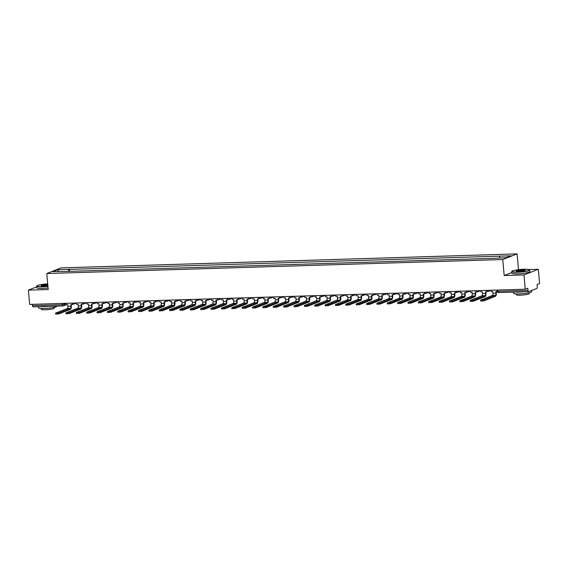<?xml version="1.0" encoding="UTF-8"?>
<svg xmlns="http://www.w3.org/2000/svg" width="568" height="568" viewBox="0 0 568 568"><rect width="100%" height="100%" fill="white"/><g stroke="black" fill="none" stroke-linecap="round" stroke-linejoin="round"><path stroke-width="0.85" d="M518.506 269.686L517.093 253.889L61.11 267.883L46.775 273.527L502.758 259.533L504.185 275.53L523.987 274.926L525.258 289.204L29.671 304.412L28.4 290.134L48.202 289.524L46.775 273.527M523.987 274.926L538.329 269.275L529.184 269.559M538.329 269.275L539.6 283.553L537.065 284.554L537.264 286.776A1.455 0.589 88.2 0 1 536.817 288.438L528.702 291.632A1.455 0.589 88.2 0 1 528.616 291.654L498.512 292.577A1.455 0.589 -91.8 0 1 497.895 291.349L527.999 290.425A1.455 0.589 88.2 0 0 528.616 291.654M63.048 305.925L33.114 306.848A1.455 0.589 -91.8 0 1 33.029 306.862A1.455 0.589 -91.8 0 1 32.411 305.634L62.515 304.711L66.257 303.717M32.291 304.327L32.411 305.634M36.735 286.847L28.4 290.134M527.999 290.425L527.8 288.203L525.258 289.204M494.373 258.298L490.326 258.433M484.341 258.618L479.96 258.752M473.975 258.93L469.594 259.065M463.609 259.249L459.228 259.384M453.243 259.569L448.862 259.704M442.905 259.888L438.496 260.023M432.539 260.201L428.13 260.343M422.173 260.52L417.764 260.655M411.807 260.84L407.391 260.975M401.441 261.159L397.025 261.294M391.075 261.479L386.659 261.614M380.709 261.798L376.293 261.933M370.315 262.111L365.927 262.246M359.949 262.43L355.561 262.565M349.583 262.75L345.195 262.885M339.217 263.069L334.829 263.204M328.851 263.389L324.463 263.524M318.485 263.701L314.097 263.836M308.119 264.021L303.731 264.156M297.753 264.34L293.365 264.475M287.387 264.66L282.999 264.794M277.021 264.979L272.633 265.114M266.655 265.291L262.267 265.426M256.289 265.611L251.901 265.746M245.923 265.93L241.535 266.065M235.557 266.25L231.169 266.385M225.191 266.57L220.803 266.704M214.818 266.889L210.437 267.017M204.452 267.201L200.071 267.336M194.086 267.521L189.705 267.656M183.72 267.84L179.339 267.975M173.382 268.16L168.973 268.295M163.016 268.472L158.607 268.614M152.65 268.792L148.241 268.927M142.284 269.111L137.875 269.246M131.918 269.431L127.502 269.566M121.552 269.75L117.136 269.885M111.158 270.07L106.77 270.205M100.792 270.382L96.404 270.517M90.426 270.702L86.038 270.837M80.06 271.021L75.672 271.156M499.371 257.907L499.84 256.147L511.008 255.799L506.187 257.702L494.352 258.305L63.353 271.532L52.867 271.611L57.68 269.715L68.849 269.374L68.309 271.383M499.84 256.147L68.849 269.374M517.093 253.889L502.758 259.533M511.754 272.555L504.185 275.53M69.715 271.341L69.516 269.104M58.618 271.433L57.68 269.715M491.235 290.248L491.37 291.711L492.832 291.661L492.967 293.209A1.96 0.788 -91.8 0 1 492.364 295.445L480.705 300.039L483.702 299.947L483.78 300.877L480.656 301.068L480.578 300.138M497.078 291.533L495.821 291.569L495.956 293.116A1.96 0.788 -91.8 0 1 495.36 295.353L483.702 299.947M483.78 300.877L495.438 296.29A2.904 1.171 88.2 0 0 496.333 292.967L496.205 291.561M480.869 290.567L481.004 292.023L482.466 291.98L482.601 293.521A1.96 0.788 -91.8 0 1 481.998 295.765L470.339 300.358L473.336 300.266L473.414 301.196L470.29 301.388L470.212 300.458M486.833 290.908L486.918 291.846L485.455 291.888L485.59 293.429A1.96 0.788 -91.8 0 1 484.994 295.672L473.336 300.266M486.918 291.846L487.252 291.27M473.414 301.196L485.072 296.61A2.904 1.171 88.2 0 0 485.967 293.287L485.839 291.874M470.503 290.88L470.638 292.342L472.1 292.3L472.235 293.841A1.96 0.788 -91.8 0 1 471.632 296.084L459.974 300.678L462.97 300.586L463.048 301.516L459.924 301.707L459.846 300.777M476.467 291.221L476.552 292.165L475.089 292.208L475.224 293.748A1.96 0.788 -91.8 0 1 474.621 295.992L462.97 300.586M476.552 292.165L476.886 291.583M463.048 301.516L474.706 296.922A2.904 1.171 88.2 0 0 475.601 293.606L475.473 292.193M460.137 291.199L460.272 292.662L461.734 292.619L461.869 294.16A1.96 0.788 -91.8 0 1 461.266 296.404L449.607 300.99L452.604 300.898L452.682 301.835L449.558 302.027L449.48 301.09M466.101 291.54L466.186 292.477L464.723 292.527L464.858 294.068A1.96 0.788 -91.8 0 1 464.255 296.311L452.604 300.898M466.186 292.477L466.52 291.902M452.682 301.835L464.34 297.241A2.904 1.171 88.2 0 0 465.235 293.919L465.107 292.513M449.771 291.519L449.906 292.981L451.368 292.939L451.503 294.48A1.96 0.788 -91.8 0 1 450.9 296.723L439.241 301.31L442.238 301.217L442.316 302.155L439.192 302.346L439.114 301.409M455.735 291.86L455.82 292.797L454.357 292.847L454.492 294.387A1.96 0.788 -91.8 0 1 453.889 296.631L442.238 301.217M455.82 292.797L456.154 292.222M442.316 302.155L453.974 297.561A2.904 1.171 88.2 0 0 454.869 294.238L454.741 292.832M439.405 291.838L439.54 293.301L441.002 293.251L441.137 294.799A1.96 0.788 -91.8 0 1 440.534 297.036L428.875 301.629L431.865 301.537L431.95 302.467L428.826 302.659L428.748 301.729M445.369 292.179L445.454 293.116L443.991 293.159L444.126 294.707A1.96 0.788 -91.8 0 1 443.523 296.943L431.865 301.537M445.454 293.116L445.788 292.541M431.95 302.467L443.608 297.88A2.904 1.171 88.2 0 0 444.503 294.558L444.375 293.152M524.193 269.246A8.861 1.164 -5.1 0 0 511.931 271.248A8.861 1.164 -5.1 0 0 517.2 272.001A8.861 1.164 -5.1 0 0 526.067 271.078A8.861 1.164 -5.1 0 0 529.433 269.686A8.861 1.164 -5.1 0 0 524.193 269.246M529.433 269.686L529.667 269.885A9.081 1.193 174.9 0 1 529.759 270.034A9.081 1.193 174.9 0 1 517.129 272.249A9.081 1.193 174.9 0 1 511.669 271.646A9.081 1.193 174.9 0 1 511.732 271.483L511.931 271.248M522.446 269.935A4.43 0.582 174.9 0 1 525.08 270.311A4.43 0.582 174.9 0 1 518.946 271.312A4.43 0.582 174.9 0 1 516.326 271.092A4.43 0.582 174.9 0 1 518.009 270.396A4.43 0.582 174.9 0 1 522.446 269.935M524.903 270.432A4.217 0.554 -5.1 0 0 522.382 270.183A4.217 0.554 -5.1 0 0 516.525 271.177M531.591 290.496L531.698 291.696A9.081 1.193 174.9 0 1 519.067 293.919A9.081 1.193 174.9 0 1 513.6 293.315L513.493 292.115M523.519 291.81A9.081 1.193 174.9 0 1 518.904 292.122A9.081 1.193 174.9 0 1 515.247 292.066M529.234 292.747L529.312 293.578A6.539 0.859 174.9 0 1 520.217 295.175A6.539 0.859 174.9 0 1 516.284 294.735L516.213 293.912M529.759 270.034L529.901 271.611A9.081 1.193 174.9 0 1 517.27 273.826A9.081 1.193 174.9 0 1 511.811 273.222L511.669 271.646M47.698 283.886A8.861 1.164 -5.1 0 0 36.941 285.832A8.861 1.164 -5.1 0 0 42.209 286.577A8.861 1.164 -5.1 0 0 47.897 286.137M47.925 286.386A9.081 1.193 174.9 0 1 42.146 286.826A9.081 1.193 174.9 0 1 36.679 286.222A9.081 1.193 174.9 0 1 36.75 286.059L36.941 285.832M47.847 285.526A4.43 0.582 174.9 0 1 43.963 285.889A4.43 0.582 174.9 0 1 41.343 285.668A4.43 0.582 174.9 0 1 43.026 284.973A4.43 0.582 174.9 0 1 47.456 284.511A4.43 0.582 174.9 0 1 47.755 284.504M47.776 284.753A4.217 0.554 -5.1 0 0 47.392 284.76A4.217 0.554 -5.1 0 0 41.535 285.754M56.693 306.138L56.708 306.273A9.081 1.193 174.9 0 1 44.077 308.495A9.081 1.193 174.9 0 1 38.617 307.891L38.51 306.692M48.528 306.386A9.081 1.193 174.9 0 1 43.921 306.699A9.081 1.193 174.9 0 1 40.257 306.642M54.251 307.324L54.322 308.154A6.539 0.859 174.9 0 1 45.227 309.752A6.539 0.859 174.9 0 1 41.294 309.311L41.223 308.488M48.06 287.962A9.081 1.193 174.9 0 1 42.288 288.409A9.081 1.193 174.9 0 1 36.821 287.798L36.679 286.222M429.039 292.158L429.174 293.613L430.629 293.571L430.771 295.111A1.96 0.788 -91.8 0 1 430.168 297.355L418.51 301.949L421.499 301.856L421.584 302.787L418.46 302.978L418.382 302.048M435.003 292.499L435.088 293.436L433.625 293.478L433.76 295.019A1.96 0.788 -91.8 0 1 433.157 297.263L421.499 301.856M435.088 293.436L435.422 292.861M421.584 302.787L433.242 298.2A2.904 1.171 88.2 0 0 434.137 294.877L434.009 293.471M418.673 292.47L418.808 293.933L420.263 293.89L420.405 295.431A1.96 0.788 -91.8 0 1 419.802 297.675L408.144 302.268L411.133 302.176L411.218 303.106L408.094 303.298L408.009 302.368M424.637 292.811L424.715 293.755L423.259 293.798L423.394 295.339A1.96 0.788 -91.8 0 1 422.791 297.582L411.133 302.176M424.715 293.755L425.056 293.173M411.218 303.106L422.876 298.512A2.904 1.171 88.2 0 0 423.764 295.197L423.643 293.784M408.307 292.79L408.435 294.252L409.897 294.21L410.039 295.75A1.96 0.788 -91.8 0 1 409.436 297.994L397.777 302.581L400.767 302.488L400.852 303.426L397.728 303.617L397.643 302.68M414.271 293.131L414.349 294.068L412.893 294.118L413.028 295.658A1.96 0.788 -91.8 0 1 412.425 297.902L400.767 302.488M414.349 294.068L414.69 293.493M400.852 303.426L412.51 298.832A2.904 1.171 88.2 0 0 413.397 295.509L413.277 294.103M397.941 293.109L398.069 294.572L399.531 294.529L399.673 296.07A1.96 0.788 -91.8 0 1 399.07 298.314L387.411 302.9L390.401 302.808L390.486 303.745L387.362 303.937L387.277 303M403.905 293.45L403.983 294.387L402.527 294.437L402.662 295.978A1.96 0.788 -91.8 0 1 402.059 298.221L390.401 302.808M403.983 294.387L404.324 293.812M390.486 303.745L402.144 299.151A2.904 1.171 88.2 0 0 403.031 295.829L402.911 294.423M387.575 293.429L387.703 294.891L389.165 294.842L389.307 296.389A1.96 0.788 -91.8 0 1 388.704 298.626L377.045 303.22L380.035 303.127L380.12 304.058L376.996 304.249L376.911 303.319M393.539 293.77L393.617 294.707L392.154 294.749L392.296 296.297A1.96 0.788 -91.8 0 1 391.693 298.534L380.035 303.127M393.617 294.707L393.951 294.132M380.12 304.058L391.778 299.471A2.904 1.171 88.2 0 0 392.665 296.148L392.545 294.742M377.209 293.748L377.337 295.204L378.799 295.161L378.941 296.702A1.96 0.788 -91.8 0 1 378.338 298.945L366.68 303.539L369.669 303.447L369.754 304.377L366.63 304.569L366.545 303.639M383.173 294.089L383.251 295.026L381.788 295.069L381.93 296.61A1.96 0.788 -91.8 0 1 381.327 298.853L369.669 303.447M383.251 295.026L383.585 294.451M369.754 304.377L381.412 299.79A2.904 1.171 88.2 0 0 382.3 296.468L382.179 295.062M366.843 294.061L366.971 295.523L368.433 295.481L368.575 297.021A1.96 0.788 -91.8 0 1 367.972 299.265L356.313 303.859L359.303 303.766L359.388 304.696L356.264 304.888L356.179 303.958M372.807 294.401L372.885 295.346L371.422 295.388L371.564 296.929A1.96 0.788 -91.8 0 1 370.961 299.173L359.303 303.766M372.885 295.346L373.219 294.764M359.388 304.696L371.046 300.103A2.904 1.171 88.2 0 0 371.933 296.787L371.813 295.374M356.477 294.38L356.605 295.843L358.067 295.8L358.209 297.341A1.96 0.788 -91.8 0 1 357.606 299.584L345.947 304.171L348.937 304.079L349.022 305.016L345.898 305.208L345.813 304.27M362.434 294.721L362.519 295.665L361.056 295.708L361.198 297.249A1.96 0.788 -91.8 0 1 360.595 299.492L348.937 304.079M362.519 295.665L362.853 295.083M349.022 305.016L360.68 300.422A2.904 1.171 88.2 0 0 361.567 297.099L361.447 295.694M346.111 294.7L346.239 296.162L347.701 296.12L347.843 297.66A1.96 0.788 -91.8 0 1 347.24 299.904L335.581 304.491L338.571 304.398L338.656 305.335L335.532 305.527L335.447 304.59M352.068 295.041L352.153 295.978L350.69 296.027L350.832 297.568A1.96 0.788 -91.8 0 1 350.229 299.812L338.571 304.398M352.153 295.978L352.487 295.403M338.656 305.335L350.314 300.742A2.904 1.171 88.2 0 0 351.201 297.419L351.081 296.013M335.745 295.019L335.873 296.482L337.335 296.432L337.477 297.98A1.96 0.788 -91.8 0 1 336.874 300.216L325.216 304.81L328.205 304.718L328.29 305.648L325.166 305.84L325.081 304.909M341.702 295.36L341.787 296.297L340.324 296.34L340.466 297.888A1.96 0.788 -91.8 0 1 339.863 300.124L328.205 304.718M341.787 296.297L342.121 295.722M328.29 305.648L339.948 301.061A2.904 1.171 88.2 0 0 340.835 297.738L340.715 296.333M325.379 295.339L325.507 296.794L326.969 296.752L327.104 298.292A1.96 0.788 -91.8 0 1 326.508 300.536L314.849 305.13L317.839 305.037L317.924 305.967L314.8 306.159L314.715 305.229M331.336 295.679L331.421 296.617L329.958 296.659L330.1 298.207A1.96 0.788 -91.8 0 1 329.497 300.444L317.839 305.037M331.421 296.617L331.755 296.042M317.924 305.967L329.582 301.381A2.904 1.171 88.2 0 0 330.469 298.058L330.342 296.652M315.013 295.651L315.141 297.114L316.603 297.071L316.738 298.612A1.96 0.788 -91.8 0 1 316.142 300.855L304.483 305.449L307.473 305.357L307.558 306.287L304.434 306.479L304.349 305.548M320.97 295.992L321.055 296.936L319.592 296.979L319.734 298.519A1.96 0.788 -91.8 0 1 319.131 300.763L307.473 305.357M321.055 296.936L321.389 296.354M307.558 306.287L319.216 301.693A2.904 1.171 88.2 0 0 320.103 298.377L319.976 296.965M304.647 295.971L304.775 297.433L306.237 297.391L306.372 298.931A1.96 0.788 -91.8 0 1 305.776 301.175L294.118 305.761L297.107 305.676L297.192 306.606L294.068 306.798L293.983 305.861M310.604 296.311L310.689 297.256L309.226 297.298L309.368 298.839A1.96 0.788 -91.8 0 1 308.765 301.083L297.107 305.676M310.689 297.256L311.023 296.673M297.192 306.606L308.85 302.013A2.904 1.171 88.2 0 0 309.738 298.69L309.61 297.284M294.281 296.29L294.409 297.753L295.871 297.71L296.006 299.251A1.96 0.788 -91.8 0 1 295.41 301.494L283.751 306.081L286.741 305.989L286.826 306.926L283.702 307.118L283.617 306.18M300.238 296.631L300.323 297.568L298.86 297.618L299.002 299.159A1.96 0.788 -91.8 0 1 298.399 301.402L286.741 305.989M300.323 297.568L300.657 296.993M286.826 306.926L298.484 302.332A2.904 1.171 88.2 0 0 299.371 299.009L299.244 297.604M283.915 296.61L284.043 298.072L285.505 298.022L285.64 299.57A1.96 0.788 -91.8 0 1 285.044 301.807L273.385 306.4L276.375 306.308L276.46 307.238L273.336 307.43L273.251 306.5M289.872 296.95L289.957 297.888L288.494 297.93L288.636 299.478A1.96 0.788 -91.8 0 1 288.033 301.722L276.375 306.308M289.957 297.888L290.291 297.312M276.46 307.238L288.118 302.652A2.904 1.171 88.2 0 0 289.005 299.329L288.878 297.923M273.549 296.929L273.677 298.392L275.139 298.342L275.274 299.883A1.96 0.788 -91.8 0 1 274.678 302.126L263.019 306.72L266.009 306.628L266.094 307.558L262.97 307.749L262.885 306.819M279.506 297.27L279.591 298.207L278.128 298.25L278.263 299.797A1.96 0.788 -91.8 0 1 277.667 302.034L266.009 306.628M279.591 298.207L279.925 297.632M266.094 307.558L277.745 302.971A2.904 1.171 88.2 0 0 278.639 299.648L278.512 298.243M263.183 297.241L263.311 298.704L264.773 298.661L264.908 300.202A1.96 0.788 -91.8 0 1 264.312 302.446L252.654 307.039L255.643 306.947L255.728 307.877L252.604 308.069L252.519 307.139M269.14 297.589L269.225 298.527L267.762 298.569L267.897 300.11A1.96 0.788 -91.8 0 1 267.301 302.353L255.643 306.947M269.225 298.527L269.559 297.944M255.728 307.877L267.379 303.284A2.904 1.171 88.2 0 0 268.274 299.968L268.146 298.555M252.817 297.561L252.945 299.024L254.407 298.981L254.542 300.522A1.96 0.788 -91.8 0 1 253.946 302.765L242.287 307.352L245.277 307.267L245.362 308.197L242.238 308.389L242.153 307.451M258.774 297.902L258.859 298.846L257.396 298.889L257.531 300.429A1.96 0.788 -91.8 0 1 256.935 302.673L245.277 307.267M258.859 298.846L259.193 298.264M245.362 308.197L257.013 303.603A2.904 1.171 88.2 0 0 257.907 300.28L257.78 298.874M242.451 297.88L242.579 299.343L244.041 299.3L244.176 300.841A1.96 0.788 -91.8 0 1 243.573 303.085L231.921 307.671L234.911 307.579L234.989 308.516L231.872 308.708L231.787 307.771M248.408 298.221L248.493 299.159L247.03 299.208L247.165 300.749A1.96 0.788 -91.8 0 1 246.569 302.993L234.911 307.579M248.493 299.159L248.827 298.583M234.989 308.516L246.647 303.923A2.904 1.171 88.2 0 0 247.541 300.6L247.414 299.194M232.078 298.2L232.213 299.663L233.675 299.613L233.81 301.161A1.96 0.788 -91.8 0 1 233.207 303.397L221.555 307.991L224.545 307.899L224.623 308.836L221.506 309.02L221.421 308.09M238.042 298.541L238.127 299.478L236.664 299.528L236.799 301.068A1.96 0.788 -91.8 0 1 236.203 303.312L224.545 307.899M238.127 299.478L238.461 298.903M224.623 308.836L236.281 304.242A2.904 1.171 88.2 0 0 237.175 300.919L237.048 299.514M221.712 298.519L221.847 299.982L223.309 299.932L223.444 301.473A1.96 0.788 -91.8 0 1 222.841 303.717L211.189 308.31L214.179 308.218L214.257 309.148L211.133 309.34L211.055 308.41M227.676 298.86L227.761 299.797L226.298 299.84L226.433 301.388A1.96 0.788 -91.8 0 1 225.837 303.624L214.179 308.218M227.761 299.797L228.095 299.222M214.257 309.148L225.915 304.562A2.904 1.171 88.2 0 0 226.809 301.239L226.682 299.833M211.346 298.839L211.481 300.294L212.943 300.252L213.078 301.793A1.96 0.788 -91.8 0 1 212.475 304.036L200.816 308.63L203.813 308.538L203.891 309.468L200.767 309.659L200.689 308.729M217.31 299.18L217.395 300.117L215.932 300.16L216.067 301.7A1.96 0.788 -91.8 0 1 215.471 303.944L203.813 308.538M217.395 300.117L217.729 299.542M203.891 309.468L215.549 304.881A2.904 1.171 88.2 0 0 216.444 301.558L216.316 300.145M200.98 299.151L201.115 300.614L202.577 300.571L202.712 302.112A1.96 0.788 -91.8 0 1 202.109 304.356L190.45 308.949L193.447 308.857L193.525 309.787L190.401 309.979L190.323 309.049M206.944 299.492L207.029 300.436L205.566 300.479L205.701 302.02A1.96 0.788 -91.8 0 1 205.098 304.263L193.447 308.857M207.029 300.436L207.363 299.854M193.525 309.787L205.183 305.194A2.904 1.171 88.2 0 0 206.077 301.878L205.95 300.465M190.614 299.471L190.749 300.933L192.211 300.891L192.346 302.432A1.96 0.788 -91.8 0 1 191.743 304.675L180.084 309.262L183.081 309.169L183.159 310.107L180.035 310.298L179.957 309.361M196.578 299.812L196.663 300.749L195.2 300.799L195.335 302.339A1.96 0.788 -91.8 0 1 194.732 304.583L183.081 309.169M196.663 300.749L196.997 300.174M183.159 310.107L194.817 305.513A2.904 1.171 88.2 0 0 195.711 302.19L195.584 300.784M180.248 299.79L180.383 301.253L181.845 301.203L181.98 302.751A1.96 0.788 -91.8 0 1 181.377 304.995L169.718 309.581L172.715 309.489L172.793 310.426L169.669 310.611L169.591 309.681M186.212 300.131L186.297 301.068L184.834 301.118L184.969 302.659A1.96 0.788 -91.8 0 1 184.366 304.902L172.715 309.489M186.297 301.068L186.631 300.493M172.793 310.426L184.451 305.832A2.904 1.171 88.2 0 0 185.345 302.51L185.218 301.104M169.882 300.11L170.017 301.572L171.479 301.523L171.614 303.071A1.96 0.788 -91.8 0 1 171.011 305.307L159.352 309.901L162.349 309.808L162.427 310.739L159.303 310.93L159.225 310M175.846 300.451L175.931 301.388L174.468 301.43L174.603 302.978A1.96 0.788 -91.8 0 1 174 305.215L162.349 309.808M175.931 301.388L176.265 300.813M162.427 310.739L174.085 306.152A2.904 1.171 88.2 0 0 174.979 302.829L174.852 301.423M159.516 300.429L159.651 301.885L161.113 301.842L161.248 303.383A1.96 0.788 -91.8 0 1 160.645 305.627L148.986 310.22L151.976 310.128L152.061 311.058L148.937 311.25L148.859 310.32M165.48 300.77L165.565 301.707L164.102 301.75L164.237 303.291A1.96 0.788 -91.8 0 1 163.634 305.534L151.976 310.128M165.565 301.707L165.899 301.132M152.061 311.058L163.719 306.471A2.904 1.171 88.2 0 0 164.613 303.149L164.486 301.736M149.15 300.742L149.285 302.204L150.74 302.162L150.882 303.702A1.96 0.788 -91.8 0 1 150.279 305.946L138.62 310.54L141.609 310.447L141.695 311.378L138.571 311.569L138.493 310.639M155.114 301.083L155.199 302.027L153.736 302.07L153.871 303.61A1.96 0.788 -91.8 0 1 153.268 305.854L141.609 310.447M155.199 302.027L155.533 301.445M141.695 311.378L153.353 306.784A2.904 1.171 88.2 0 0 154.248 303.468L154.12 302.055M138.784 301.061L138.919 302.524L140.374 302.481L140.516 304.022A1.96 0.788 -91.8 0 1 139.913 306.266L128.254 310.852L131.243 310.76L131.329 311.697L128.205 311.889L128.119 310.952M144.748 301.402L144.826 302.339L143.37 302.389L143.505 303.93A1.96 0.788 -91.8 0 1 142.902 306.173L131.243 310.76M144.826 302.339L145.167 301.764M131.329 311.697L142.987 307.103A2.904 1.171 88.2 0 0 143.874 303.781L143.754 302.375M128.418 301.381L128.546 302.843L130.008 302.794L130.15 304.341A1.96 0.788 -91.8 0 1 129.547 306.585L117.888 311.172L120.877 311.079L120.963 312.017L117.839 312.208L117.753 311.271M134.382 301.722L134.46 302.659L133.004 302.709L133.139 304.249A1.96 0.788 -91.8 0 1 132.536 306.493L120.877 311.079M134.46 302.659L134.801 302.084M120.963 312.017L132.621 307.423A2.904 1.171 88.2 0 0 133.508 304.1L133.388 302.694M118.052 301.7L118.179 303.163L119.642 303.113L119.784 304.661A1.96 0.788 -91.8 0 1 119.181 306.897L107.522 311.491L110.511 311.399L110.597 312.329L107.473 312.521L107.387 311.591M124.016 302.041L124.094 302.978L122.638 303.021L122.773 304.569A1.96 0.788 -91.8 0 1 122.17 306.805L110.511 311.399M124.094 302.978L124.435 302.403M110.597 312.329L122.255 307.742A2.904 1.171 88.2 0 0 123.142 304.42L123.022 303.014M107.686 302.02L107.813 303.475L109.276 303.433L109.418 304.973A1.96 0.788 -91.8 0 1 108.815 307.217L97.156 311.811L100.145 311.718L100.231 312.649L97.107 312.84L97.022 311.91M113.65 302.361L113.728 303.298L112.265 303.34L112.407 304.881A1.96 0.788 -91.8 0 1 111.804 307.125L100.145 311.718M113.728 303.298L114.061 302.723M100.231 312.649L111.889 308.062A2.904 1.171 88.2 0 0 112.776 304.739L112.656 303.333M97.32 302.332L97.447 303.795L98.91 303.752L99.052 305.293A1.96 0.788 -91.8 0 1 98.449 307.536L86.79 312.13L89.779 312.038L89.865 312.968L86.741 313.16L86.655 312.23M103.284 302.673L103.362 303.617L101.899 303.66L102.041 305.201A1.96 0.788 -91.8 0 1 101.438 307.444L89.779 312.038M103.362 303.617L103.696 303.035M89.865 312.968L101.523 308.374A2.904 1.171 88.2 0 0 102.41 305.059L102.29 303.646M86.954 302.652L87.082 304.114L88.544 304.072L88.686 305.612A1.96 0.788 -91.8 0 1 88.083 307.856L76.424 312.443L79.413 312.35L79.499 313.287L76.375 313.479L76.29 312.542M92.918 302.993L92.996 303.93L91.533 303.979L91.675 305.52A1.96 0.788 -91.8 0 1 91.072 307.764L79.413 312.35M92.996 303.93L93.329 303.355M79.499 313.287L91.157 308.694A2.904 1.171 88.2 0 0 92.044 305.371L91.924 303.965M76.588 302.971L76.715 304.434L78.178 304.391L78.32 305.932A1.96 0.788 -91.8 0 1 77.717 308.175L66.058 312.762L69.047 312.67L69.133 313.607L66.009 313.799L65.923 312.861M82.545 303.312L82.63 304.249L81.167 304.299L81.309 305.84A1.96 0.788 -91.8 0 1 80.706 308.083L69.047 312.67M82.63 304.249L82.963 303.674M69.133 313.607L80.791 309.013A2.904 1.171 88.2 0 0 81.678 305.69L81.558 304.285M66.222 303.291L66.349 304.753L67.812 304.704L67.954 306.251A1.96 0.788 -91.8 0 1 67.351 308.488L55.692 313.082L58.681 312.989L58.767 313.919L55.643 314.111L55.557 313.181M72.179 303.631L72.264 304.569L70.801 304.611L70.943 306.159A1.96 0.788 -91.8 0 1 70.34 308.396L58.681 312.989M72.264 304.569L72.597 303.994M58.767 313.919L70.425 309.333A2.904 1.171 88.2 0 0 71.312 306.01L71.192 304.604M64.319 303.347L64.418 304.448A1.455 1.313 -111.5 0 1 63.211 305.918A1.455 0.589 -91.8 0 1 63.133 305.939A1.455 0.589 -91.8 0 1 62.515 304.711L62.395 303.404M528.531 291.64L498.597 292.563A1.455 0.589 -91.8 0 1 498.512 292.577A1.455 1.455 0 0 1 497.021 291.256L497.895 291.349L497.781 290.042M489.296 290.305A1.455 1.313 68.5 0 1 488.104 291.441M478.93 290.624A1.455 1.313 68.5 0 1 477.738 291.76M468.565 290.944A1.455 1.313 68.5 0 1 467.372 292.08M458.198 291.263A1.455 1.313 68.5 0 1 457.006 292.399M447.832 291.576A1.455 1.313 68.5 0 1 446.64 292.712M437.466 291.895A1.455 1.313 68.5 0 1 436.274 293.031M427.1 292.215A1.455 1.313 68.5 0 1 425.908 293.351M416.735 292.534A1.455 1.313 68.5 0 1 415.542 293.67M406.368 292.854A1.455 1.313 68.5 0 1 405.176 293.99M396.002 293.166A1.455 1.313 68.5 0 1 394.81 294.309M385.636 293.486A1.455 1.313 68.5 0 1 384.444 294.622M375.27 293.805A1.455 1.313 68.5 0 1 374.071 294.941M364.905 294.125A1.455 1.313 68.5 0 1 363.705 295.261M354.538 294.444A1.455 1.313 68.5 0 1 353.339 295.58M344.172 294.756A1.455 1.313 68.5 0 1 342.973 295.9M333.799 295.076A1.455 1.313 68.5 0 1 332.607 296.212M323.433 295.395A1.455 1.313 68.5 0 1 322.241 296.531M313.067 295.715A1.455 1.313 68.5 0 1 311.875 296.851M302.701 296.034A1.455 1.313 68.5 0 1 301.509 297.171M292.335 296.347A1.455 1.313 68.5 0 1 291.143 297.49M281.969 296.666A1.455 1.313 68.5 0 1 280.777 297.802M271.603 296.986A1.455 1.313 68.5 0 1 270.411 298.122M261.237 297.305A1.455 1.313 68.5 0 1 260.045 298.441M250.871 297.625A1.455 1.313 68.5 0 1 249.679 298.761M240.505 297.937A1.455 1.313 68.5 0 1 239.313 299.08M230.139 298.257A1.455 1.313 68.5 0 1 228.947 299.393M219.773 298.576A1.455 1.313 68.5 0 1 218.581 299.712M209.407 298.896A1.455 1.313 68.5 0 1 208.215 300.032M199.041 299.215A1.455 1.313 68.5 0 1 197.849 300.351M188.675 299.535A1.455 1.313 68.5 0 1 187.483 300.671M178.309 299.847A1.455 1.313 68.5 0 1 177.117 300.983M167.943 300.167A1.455 1.313 68.5 0 1 166.751 301.303M157.577 300.486A1.455 1.313 68.5 0 1 156.385 301.622M147.211 300.806A1.455 1.313 68.5 0 1 146.019 301.942M136.845 301.125A1.455 1.313 68.5 0 1 135.653 302.261M126.479 301.438A1.455 1.313 68.5 0 1 125.287 302.574M116.113 301.757A1.455 1.313 68.5 0 1 114.921 302.893M105.747 302.077A1.455 1.313 68.5 0 1 104.555 303.213M95.381 302.396A1.455 1.313 68.5 0 1 94.181 303.532M85.015 302.716A1.455 1.313 68.5 0 1 83.816 303.852M74.649 303.028A1.455 1.313 68.5 0 1 73.45 304.171M497.142 291.164L496.915 290.07M495.956 293.116L492.967 293.209M495.36 295.353L492.364 295.445M485.59 293.429L482.601 293.521M484.994 295.672L481.998 295.765M475.224 293.748L472.235 293.841M474.621 295.992L471.632 296.084M464.858 294.068L461.869 294.16M464.255 296.311L461.266 296.404M454.492 294.387L451.503 294.48M453.889 296.631L450.9 296.723M444.126 294.707L441.137 294.799M443.523 296.943L440.534 297.036M433.76 295.019L430.771 295.111M433.157 297.263L430.168 297.355M423.394 295.339L420.405 295.431M422.791 297.582L419.802 297.675M413.028 295.658L410.039 295.75M412.425 297.902L409.436 297.994M402.662 295.978L399.673 296.07M402.059 298.221L399.07 298.314M392.296 296.297L389.307 296.389M391.693 298.534L388.704 298.626M381.93 296.61L378.941 296.702M381.327 298.853L378.338 298.945M371.564 296.929L368.575 297.021M370.961 299.173L367.972 299.265M361.198 297.249L358.209 297.341M360.595 299.492L357.606 299.584M350.832 297.568L347.843 297.66M350.229 299.812L347.24 299.904M340.466 297.888L337.477 297.98M339.863 300.124L336.874 300.216M330.1 298.207L327.104 298.292M329.497 300.444L326.508 300.536M319.734 298.519L316.738 298.612M319.131 300.763L316.142 300.855M309.368 298.839L306.372 298.931M308.765 301.083L305.776 301.175M299.002 299.159L296.006 299.251M298.399 301.402L295.41 301.494M288.636 299.478L285.64 299.57M288.033 301.722L285.044 301.807M278.263 299.797L275.274 299.883M277.667 302.034L274.678 302.126M267.897 300.11L264.908 300.202M267.301 302.353L264.312 302.446M257.531 300.429L254.542 300.522M256.935 302.673L253.946 302.765M247.165 300.749L244.176 300.841M246.569 302.993L243.573 303.085M236.799 301.068L233.81 301.161M236.203 303.312L233.207 303.397M226.433 301.388L223.444 301.473M225.837 303.624L222.841 303.717M216.067 301.7L213.078 301.793M215.471 303.944L212.475 304.036M205.701 302.02L202.712 302.112M205.098 304.263L202.109 304.356M195.335 302.339L192.346 302.432M194.732 304.583L191.743 304.675M184.969 302.659L181.98 302.751M184.366 304.902L181.377 304.995M174.603 302.978L171.614 303.071M174 305.215L171.011 305.307M164.237 303.291L161.248 303.383M163.634 305.534L160.645 305.627M153.871 303.61L150.882 303.702M153.268 305.854L150.279 305.946M143.505 303.93L140.516 304.022M142.902 306.173L139.913 306.266M133.139 304.249L130.15 304.341M132.536 306.493L129.547 306.585M122.773 304.569L119.784 304.661M122.17 306.805L119.181 306.897M112.407 304.881L109.418 304.973M111.804 307.125L108.815 307.217M102.041 305.201L99.052 305.293M101.438 307.444L98.449 307.536M91.675 305.52L88.686 305.612M91.072 307.764L88.083 307.856M81.309 305.84L78.32 305.932M80.706 308.083L77.717 308.175M70.943 306.159L67.954 306.251M70.34 308.396L67.351 308.488M486.57 290.39A1.455 1.455 0 0 0 488.508 291.363L491.242 290.284M476.204 290.709A1.455 1.455 0 0 0 478.142 291.675L480.876 290.603M465.838 291.029A1.455 1.455 0 0 0 467.776 291.995L470.51 290.923M455.472 291.341A1.455 1.455 0 0 0 457.41 292.314L460.144 291.235M445.106 291.661A1.455 1.455 0 0 0 447.044 292.634L449.778 291.554M434.74 291.98A1.455 1.455 0 0 0 436.678 292.953L439.412 291.874M424.374 292.3A1.455 1.455 0 0 0 426.312 293.265L429.046 292.193M414.008 292.619A1.455 1.455 0 0 0 415.946 293.585L418.68 292.513M403.642 292.932A1.455 1.455 0 0 0 405.58 293.904L408.314 292.825M393.276 293.251A1.455 1.455 0 0 0 395.214 294.224L397.948 293.145M382.91 293.571A1.455 1.455 0 0 0 384.841 294.543L387.582 293.464M372.544 293.89A1.455 1.455 0 0 0 374.475 294.856L377.209 293.784M362.178 294.21A1.455 1.455 0 0 0 364.109 295.175L366.843 294.103M351.812 294.522A1.455 1.455 0 0 0 353.743 295.495L356.477 294.416M341.446 294.842A1.455 1.455 0 0 0 343.377 295.814L346.111 294.735M331.08 295.161A1.455 1.455 0 0 0 333.011 296.134L335.745 295.055M320.714 295.481A1.455 1.455 0 0 0 322.645 296.446L325.379 295.374M310.348 295.8A1.455 1.455 0 0 0 312.279 296.766L315.013 295.694M299.982 296.113A1.455 1.455 0 0 0 301.913 297.085L304.647 296.006M289.616 296.432A1.455 1.455 0 0 0 291.547 297.405L294.281 296.326M279.25 296.752A1.455 1.455 0 0 0 281.181 297.724L283.915 296.645M268.884 297.071A1.455 1.455 0 0 0 270.815 298.044L273.549 296.965M258.518 297.391A1.455 1.455 0 0 0 260.449 298.356L263.183 297.284M248.152 297.703A1.455 1.455 0 0 0 250.083 298.676L252.817 297.604M237.779 298.022A1.455 1.455 0 0 0 239.717 298.995L242.451 297.916M227.413 298.342A1.455 1.455 0 0 0 229.351 299.315L232.085 298.236M217.047 298.661A1.455 1.455 0 0 0 218.985 299.634L221.719 298.555M206.681 298.981A1.455 1.455 0 0 0 208.619 299.947L211.353 298.874M196.315 299.293A1.455 1.455 0 0 0 198.253 300.266L200.987 299.194M185.949 299.613A1.455 1.455 0 0 0 187.887 300.586L190.621 299.506M175.583 299.932A1.455 1.455 0 0 0 177.521 300.905L180.255 299.826M165.217 300.252A1.455 1.455 0 0 0 167.155 301.225L169.889 300.145M154.851 300.571A1.455 1.455 0 0 0 156.789 301.537L159.523 300.465M144.485 300.891A1.455 1.455 0 0 0 146.423 301.856L149.157 300.784M134.119 301.203A1.455 1.455 0 0 0 136.057 302.176L138.791 301.097M123.753 301.523A1.455 1.455 0 0 0 125.691 302.495L128.425 301.416M113.387 301.842A1.455 1.455 0 0 0 115.325 302.815L118.059 301.736M103.021 302.162A1.455 1.455 0 0 0 104.952 303.127L107.693 302.055M92.655 302.481A1.455 1.455 0 0 0 94.586 303.447L97.32 302.375M82.289 302.794A1.455 1.455 0 0 0 84.22 303.766L86.954 302.687M71.923 303.113A1.455 1.455 0 0 0 73.854 304.086L76.588 303.007M66.378 304.753L63.616 305.84A1.455 1.455 0 0 1 63.133 305.939L33.029 306.862"/></g></svg>

